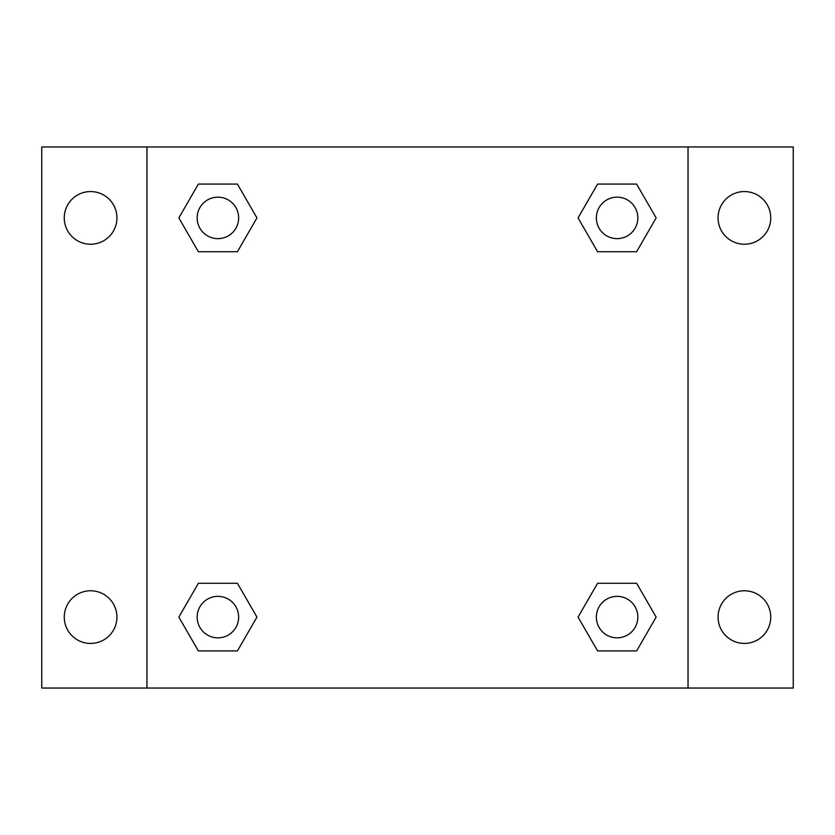 <?xml version="1.0" encoding="UTF-8"?>
<svg xmlns="http://www.w3.org/2000/svg" width="835" height="835" viewBox="0 0 835 835"><rect width="100%" height="100%" fill="white"/><g stroke="black" fill="none" stroke-linecap="round" stroke-linejoin="round"><path stroke-width="1.25" d="M90.597 643.43A26.334 26.334 0 0 0 113.403 603.935A26.334 26.334 0 0 0 67.792 603.935A26.334 26.334 0 0 0 90.597 643.43M744.403 643.43A26.334 26.334 0 0 0 767.208 603.935A26.334 26.334 0 0 0 721.597 603.935A26.334 26.334 0 0 0 744.403 643.43M744.403 244.237A26.334 26.334 0 0 0 767.208 204.732A26.334 26.334 0 0 0 721.597 204.732A26.334 26.334 0 0 0 744.403 244.237M90.597 244.237A26.334 26.334 0 0 0 113.403 204.732A26.334 26.334 0 0 0 67.792 204.732A26.334 26.334 0 0 0 90.597 244.237M793.25 688.04L41.75 688.04L41.75 146.96L793.25 146.96L793.25 688.04M198.375 583.279L237.422 583.279L256.95 617.096L237.422 650.914L198.375 650.914L178.857 617.096L198.375 583.279L237.422 583.279L198.375 583.279M597.578 184.086L636.625 184.086L656.143 217.904L636.625 251.721L597.578 251.721L578.05 217.904L597.578 184.086L636.625 184.086L597.578 184.086M146.96 688.04L146.96 146.96M688.04 146.96L688.04 688.04M198.375 184.086L237.422 184.086L256.95 217.904L237.422 251.721L198.375 251.721L178.857 217.904L198.375 184.086L237.422 184.086L198.375 184.086M597.578 583.279L636.625 583.279L656.143 617.096L636.625 650.914L597.578 650.914L578.05 617.096L597.578 583.279L636.625 583.279L597.578 583.279M636.625 650.914L597.578 650.914L636.625 650.914M637.836 617.096A20.739 20.739 0 0 0 606.732 599.133A20.739 20.739 0 0 0 606.732 635.059A20.739 20.739 0 0 0 637.836 617.096M237.422 650.914L198.375 650.914L237.422 650.914M238.643 617.096A20.739 20.739 0 0 0 207.529 599.133A20.739 20.739 0 0 0 207.529 635.059A20.739 20.739 0 0 0 238.643 617.096M636.625 251.721L597.578 251.721L636.625 251.721M637.836 217.904A20.739 20.739 0 0 0 606.732 199.941A20.739 20.739 0 0 0 606.732 235.867A20.739 20.739 0 0 0 637.836 217.904M237.422 251.721L198.375 251.721L237.422 251.721M238.643 217.904A20.739 20.739 0 0 0 207.529 199.941A20.739 20.739 0 0 0 207.529 235.867A20.739 20.739 0 0 0 238.643 217.904"/></g></svg>
